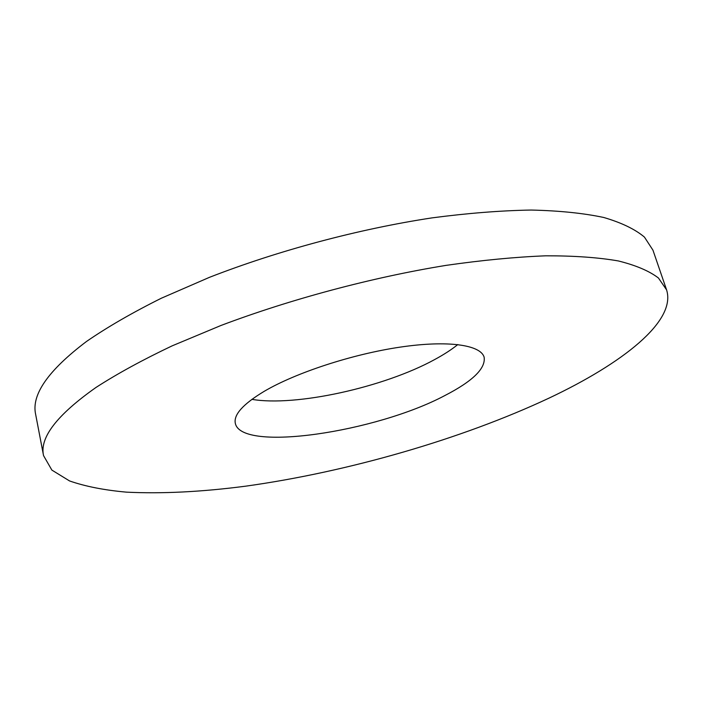<?xml version="1.0" encoding="UTF-8"?>
<svg xmlns="http://www.w3.org/2000/svg" width="703" height="703" viewBox="0 0 703 703"><rect width="100%" height="100%" fill="white"/><g stroke="black" fill="none" stroke-linecap="round" stroke-linejoin="round"><path stroke-width="1.05" d="M264.108 391.386C295.682 372.757 352.273 354.189 400.174 347.124C448.154 340.015 480.764 344.918 484.13 357.212C485.808 368.434 472.68 381.237 444.753 395.604C375.964 432.152 241.498 452.433 235.338 423.417C233.44 414.788 243.027 404.111 264.108 391.386M457.811 344.558C451.502 349.646 443.734 354.672 434.507 359.646C383.943 387.318 295.849 406.861 251.885 399.348M43.542 455.606L35.651 414.41C31.222 394.77 48.164 370.455 86.487 341.482C107.401 327.071 132.375 312.642 161.409 298.195L209.485 277.325C278.379 250.47 358.75 229.002 432.037 217.877C467.882 213.167 500.923 210.566 531.178 210.048C559.351 210.698 583.552 213.176 603.763 217.482C621.54 222.702 635.099 229.24 644.44 237.096L652.946 250.163L666.567 289.838C676.655 321.271 622.304 363.495 549.201 398.039C461.177 439.34 347.44 472.003 245.488 486.195C201.638 491.907 161.989 493.893 126.531 492.153C104.316 490.167 85.327 486.432 69.553 480.94L51.873 470.096L43.542 455.606C39.438 437.723 56.917 415.007 95.986 387.458C117.287 373.706 142.683 359.839 172.173 345.841L220.962 325.48C290.805 299.1 372.107 277.386 446.001 265.382C482.117 260.198 515.361 257.008 545.721 255.813C573.973 255.743 598.165 257.447 618.297 260.936C635.951 265.321 649.335 271.015 658.456 278.019L666.567 289.838"/></g></svg>
